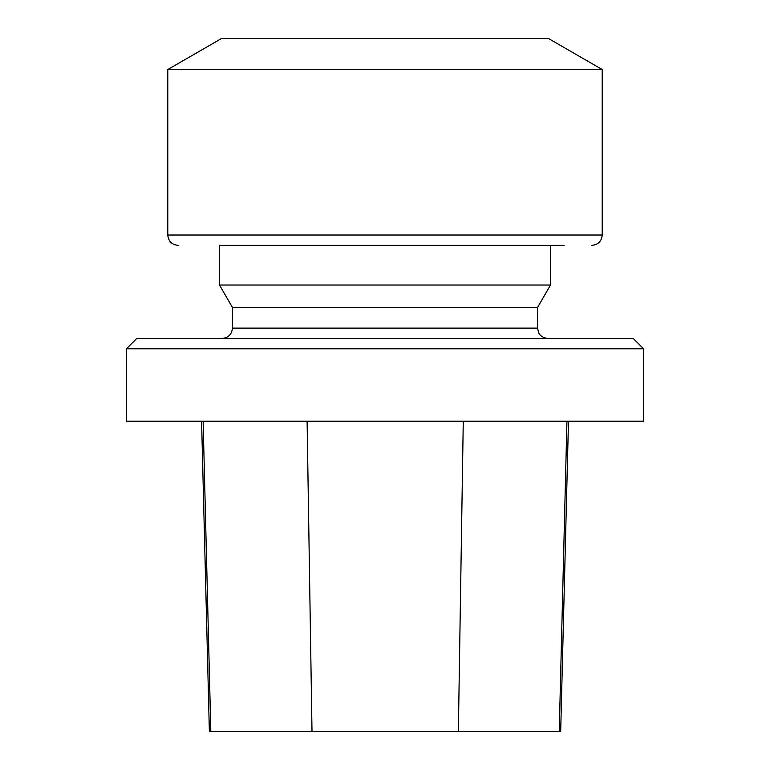 <?xml version="1.0" encoding="UTF-8"?>
<svg xmlns="http://www.w3.org/2000/svg" width="770" height="770" viewBox="0 0 770 770"><rect width="100%" height="100%" fill="white"/><g stroke="black" fill="none" stroke-linecap="round" stroke-linejoin="round"><path stroke-width="1.16" d="M550.492 285.035L219.508 285.035L219.508 245.37L550.492 245.37L550.492 285.035L537.566 307.422L232.434 307.422L219.508 285.035M643.585 348.8L633.238 338.454L136.762 338.454L126.415 348.8L126.415 421.2L643.585 421.2L643.585 348.8L126.415 348.8M537.566 307.422L537.566 328.116L538.615 332.659C538.471 332.592 540.473 337.712 547.903 338.454M232.434 307.422L232.434 328.116C231.828 334.392 228.372 337.838 222.097 338.454M201.586 421.2L209.373 731.5L560.685 731.5L568.481 421.2M219.508 245.37L564.15 245.37M602.207 235.023L167.793 235.023L167.793 69.531L602.207 69.531L602.207 235.023C601.591 241.308 598.146 244.754 591.87 245.37M167.793 69.531L221.539 38.5L548.461 38.5L602.207 69.531M232.434 328.116L537.566 328.116M210.826 731.5L203.126 421.2M312.004 731.5L307.105 421.2M458.362 731.5L463.271 421.2M559.241 731.5L566.941 421.2M167.793 235.023C168.409 241.308 171.854 244.754 178.13 245.37"/></g></svg>
